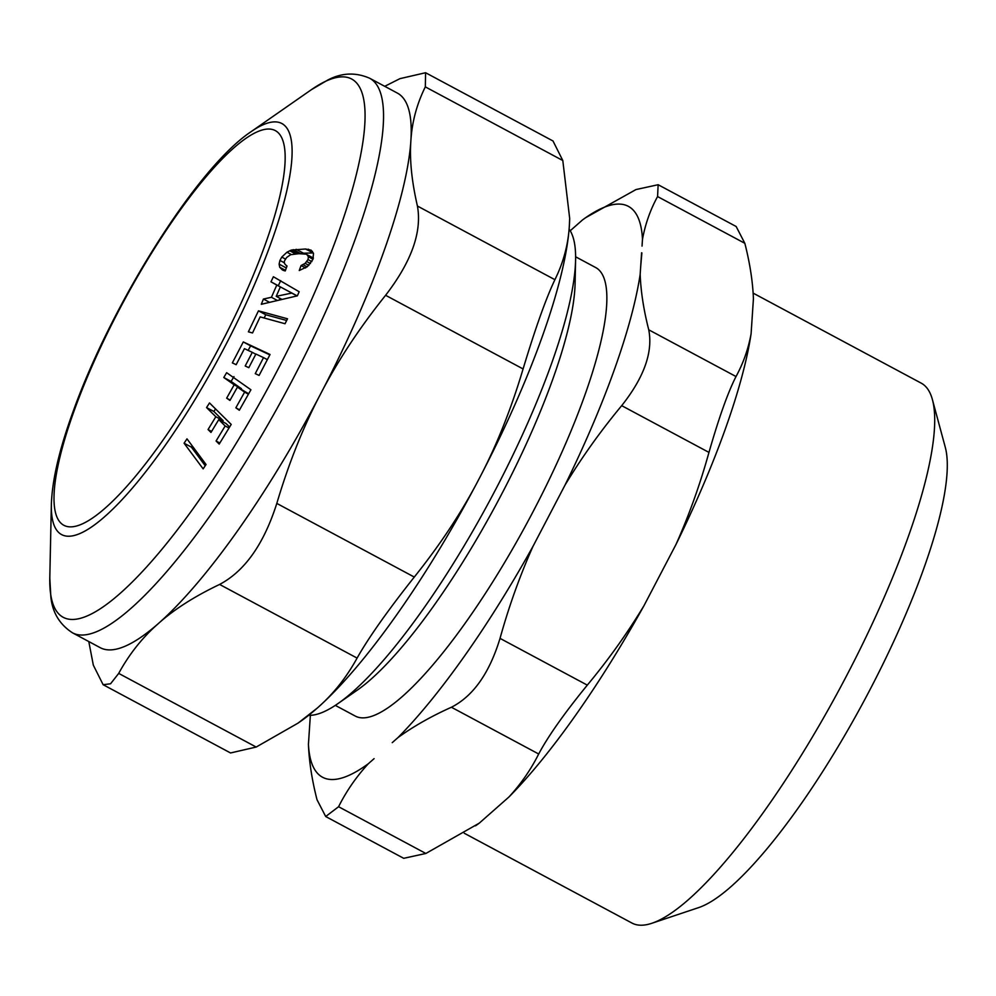 <?xml version="1.0" encoding="UTF-8"?>
<svg xmlns="http://www.w3.org/2000/svg" width="996" height="996" viewBox="0 0 996 996"><rect width="100%" height="100%" fill="white"/><g stroke="black" fill="none" stroke-linecap="round" stroke-linejoin="round"><path stroke-width="1.49" d="M308.648 715.315A277.573 65.686 -61.8 0 0 337.918 703.612A277.573 65.686 -61.8 0 0 349.97 694.249A277.573 65.686 -61.8 0 0 497.153 486.583A277.573 65.686 -61.8 0 0 575.588 259.944A277.573 65.686 -61.8 0 0 569.102 229.092M337.918 703.612L357.228 690.166A254.441 60.208 -61.8 0 0 368.271 681.588A254.441 60.208 -61.8 0 0 503.192 491.215A254.441 60.208 -61.8 0 0 575.09 283.462L575.588 259.944M335.316 705.38L355.311 716.087A254.441 60.208 -61.8 0 0 399.969 698.557A254.441 60.208 -61.8 0 0 558.793 459.094A254.441 60.208 -61.8 0 0 595.608 267.513L575.613 256.794M641.598 252.76L640.167 274.361A323.837 76.642 -61.8 0 1 565.031 485.077L533.022 546.294C519.949 575.601 508.944 606.303 500.029 638.374L587.304 685.124C608.494 659.626 627.38 633.157 643.964 605.717A323.837 76.642 -61.8 0 1 508.944 796.987C520.958 783.927 530.868 769.597 538.687 753.997C548.149 736.218 564.346 713.26 587.304 685.124M570.21 230.773L582.598 219.867A323.837 76.642 -61.8 0 1 585.598 217.726A323.837 76.642 -61.8 0 1 642.482 239.314L642.034 246.112M374.085 758.653L368.321 763.733A323.837 76.642 -61.8 0 1 308.436 744.286L310.354 715.315M392.237 742.643L398.002 737.563A323.837 76.642 -61.8 0 0 533.022 546.294M308.436 744.286C309.096 761.454 311.96 779.943 317.014 799.726L325.704 816.521L338.578 806.723L425.852 853.472L403.716 858.315L325.692 816.521M475.49 825.833L476.262 825.311A323.837 76.642 -61.8 0 0 479.263 823.157L425.852 853.472M479.263 823.157L508.944 796.987M398.002 737.563C413.502 726.37 431.305 716.261 451.412 707.247C473.249 696.092 489.447 673.134 500.029 638.374M368.321 763.733C356.319 776.78 346.396 791.123 338.578 806.723M464.248 833.229L631.974 923.068A306.258 72.471 -61.8 0 0 651.882 923.267A306.258 72.471 -61.8 0 0 685.721 901.978A306.258 72.471 -61.8 0 0 861.129 647.076A306.258 72.471 -61.8 0 0 932.405 399.608A306.258 72.471 -61.8 0 0 921.2 383.136L753.138 293.123M651.882 923.267L698.657 907.605A269.244 63.719 -61.8 0 0 728.4 888.88A269.244 63.719 -61.8 0 0 882.605 664.78A269.244 63.719 -61.8 0 0 945.266 447.216L932.405 399.608M585.598 217.726L636.008 189.551L658.144 184.721L736.156 226.503L744.834 243.298C749.888 263.081 752.752 281.557 753.424 298.738L751.096 333.785C748.27 349.098 743.24 363.341 736.019 376.538C728.001 392.187 718.988 417.473 708.965 452.408C700.051 484.492 689.058 515.193 675.973 544.501A323.837 76.642 -61.8 0 0 751.096 333.785M642.482 239.314C645.308 224 650.338 209.758 657.572 196.561L658.144 184.721M675.973 544.501L643.964 605.717M640.167 274.361C640.826 291.529 643.69 310.005 648.745 329.8C653.102 352.061 644.088 377.347 621.691 405.658L708.965 452.408M565.031 485.077C581.614 457.637 600.501 431.168 621.691 405.658M291.89 293.048L276.228 296.335L280.349 286.91L297.182 295.874M281.968 299.41L276.228 296.335M297.032 295.912L291.853 293.135M279.229 300.045L279.963 298.339M281.059 287.284L278.295 285.74L280.71 280.66M277.386 300.481L271.422 297.281L276.788 285.055L280.337 286.948M269.555 302.323L263.43 299.049L271.422 297.281M263.43 299.049L261.313 304.29L297.368 295.837L299.161 291.753L273.39 276.739L270.974 281.818L276.788 285.055M278.295 285.74L270.974 281.818M284.445 262.844L279.938 260.429L279.104 264.114L279.727 267.252L282.416 269.991M279.938 260.429L281.781 257.08L286.973 252.212L291.305 250.071L305.511 249L311.15 250.195M311.86 261.624L308.013 259.558L305.15 263.342L301.066 265.559L299.248 270.514L307.353 266.691L312.931 259.408L313.491 253.445L310.976 250.083M308.013 259.558L308.411 256.756L306.606 254.204L298.949 253.681L290.62 254.702L286.674 257.429L284.868 260.28C283.636 262.297 284.358 264.201 287.035 265.994L285.217 270.949L283.15 270.339M286.786 265.87L286.45 267.563M255.262 373.637L259.097 375.43L270.053 354.476L243.298 341.939L232.354 362.893L236.177 364.685L244.431 348.65L252.287 352.335L245.203 365.993L248.813 367.686L255.897 354.028L263.529 357.614L255.262 373.637M235.84 407.825L239.326 410.265L250.917 389.772L226.64 372.691L223.789 377.509L234.16 384.805L226.665 398.151L229.939 400.454L237.434 387.108L244.605 392.138L235.84 407.825L239.563 409.817M184.086 443.22L203.147 468.867L206.048 464.497L186.987 438.85L184.086 443.22L191.406 447.142L192.216 445.897M260.13 316.902L285.03 323.725L287.52 318.795L258.462 310.839L248.378 331.83L252.536 332.963L260.13 316.902M216.082 441.004L219.195 444.079L231.209 424.421L209.509 402.957L206.558 407.563L215.833 416.739L208.052 429.55L210.978 432.438L218.759 419.627L225.158 425.964L216.082 441.004L219.817 443.008M313.391 258.076L307.527 254.926M313.005 259.221L308.411 256.756M310.503 263.567L306.818 261.599M308.897 265.359L305.15 263.342M307.166 266.841L303.158 264.687M305.56 267.974L301.066 265.559M313.329 252.934L305.511 249M312.831 252.922L303.494 253.221L296.173 249.299M300.045 253.656L303.494 253.221M298.09 253.719L291.305 250.071M291.218 254.49L286.973 252.212M285.454 259.047L281.781 257.08M286.3 267.961L279.104 264.114M248.129 350.393L250.619 345.861L243.298 341.939M250.619 345.861L269.829 354.875M255.798 354.215L252.287 352.335M267.252 359.606L263.529 357.614M233.96 376.613L231.109 381.431L223.789 377.509M231.109 381.431L241.48 388.714L234.16 384.805M230.163 400.031L226.665 398.151M248.589 393.719L237.434 387.108M248.34 394.142L244.605 392.138M191.406 447.142L205.213 465.73M264.139 317.998L265.783 314.761L258.462 310.839M265.783 314.761L286.661 320.475M215.522 408.908L213.879 411.485L206.558 407.563M213.879 411.485L223.154 420.661L215.833 416.739M211.575 431.43L208.052 429.55M223.154 420.661L222.519 421.657M229.566 426.998L226.08 423.549L218.759 419.627M228.931 427.994L225.158 425.964M369.653 78.248A314.587 74.451 -61.8 0 1 354.003 242.489A314.587 74.451 118.2 0 1 205.201 522.539A314.587 74.451 118.2 0 1 72.571 632.858L100.272 647.699A314.587 74.451 -61.8 0 0 155.488 626.036A314.587 74.451 -61.8 0 0 158.65 623.297A314.587 74.451 -61.8 0 0 320.7 393.731A314.587 74.451 -61.8 0 0 381.717 257.329A314.587 74.451 -61.8 0 0 410.875 140.834A314.587 74.451 -61.8 0 0 397.367 93.089L369.653 78.248C355.584 72.11 341.578 72.733 327.659 80.103L311.238 89.777A305.336 72.26 118.2 0 1 336.374 238.455A305.336 72.26 118.2 0 1 158.426 553.452A305.336 72.26 118.2 0 1 49.8 577.829L51.356 504.437A233.164 55.178 118.2 0 0 134.311 485.824A233.164 55.178 118.2 0 0 270.202 245.277A233.164 55.178 118.2 0 0 251.004 131.746L311.238 89.777M384.73 86.316L399.956 78.647L425.591 72.733L425.317 86.876C416.789 104.144 411.971 122.135 410.875 140.834C409.505 159.385 411.684 181.123 417.424 206.035C422.105 231.906 411.497 261.662 385.601 295.289C359.207 328.307 337.569 361.125 320.7 393.731C303.556 426.188 288.927 462.754 276.801 503.416C263.84 544.102 244.779 571.106 219.606 584.44C194.618 596.355 174.3 609.303 158.65 623.297L155.501 626.123C141.009 639.32 128.733 655.069 118.698 673.396L110.581 683.766L103.136 684.713L93.325 665.166L88.793 641.548M298.065 723.108L300.319 721.54A314.587 74.451 -61.8 0 0 313.977 710.932A314.587 74.451 -61.8 0 0 317.139 708.193L298.065 723.108L256.184 747.05L230.537 752.964L103.136 684.713M357.091 658.082C368.719 637.502 387.78 610.486 414.286 577.058C440.68 544.053 462.318 511.234 479.188 478.628A314.587 74.451 -61.8 0 1 317.139 708.193C333.05 694.349 346.371 677.654 357.091 658.082L219.606 584.44M417.424 206.035L554.909 279.689C563.45 262.421 568.268 244.431 569.363 225.731L569.675 218.373L562.802 160.53L425.317 86.876M569.675 218.547A314.587 74.451 -61.8 0 1 569.675 218.709A314.587 74.451 -61.8 0 1 569.363 225.731A314.587 74.451 -61.8 0 1 479.188 478.628C496.332 446.158 510.973 409.605 523.087 368.943C535.437 328.058 546.045 298.302 554.909 279.689M425.591 72.733L553.004 140.984L562.802 160.53M451.412 707.247L538.687 753.997M657.572 196.561L744.834 243.298M641.872 252.909L640.615 267.551M539.247 534.404L558.818 496.967M648.745 329.8L736.019 376.538M264.164 247.469A223.913 52.987 118.2 0 1 132.468 479.885A223.913 52.987 118.2 0 1 54.095 493.979A223.913 52.987 118.2 0 1 74.986 408.422A223.913 52.987 118.2 0 1 206.695 176.018A223.913 52.987 118.2 0 1 285.068 161.925A223.913 52.987 118.2 0 1 264.164 247.469M312.495 251.44L308.262 249.174M300.555 253.557L293.235 249.635M295.401 253.831L289.662 250.755M285.454 270.314L279.727 267.252M256.184 747.05L118.698 673.396M385.601 295.289L523.087 368.943M414.286 577.058L276.801 503.416M72.571 632.858C59.66 624.542 52.415 612.54 50.846 596.865L49.8 577.829M251.004 131.746C196.835 167.739 111.776 303.967 73.455 410.564C59.548 448.486 52.178 479.786 51.356 504.437"/></g></svg>
